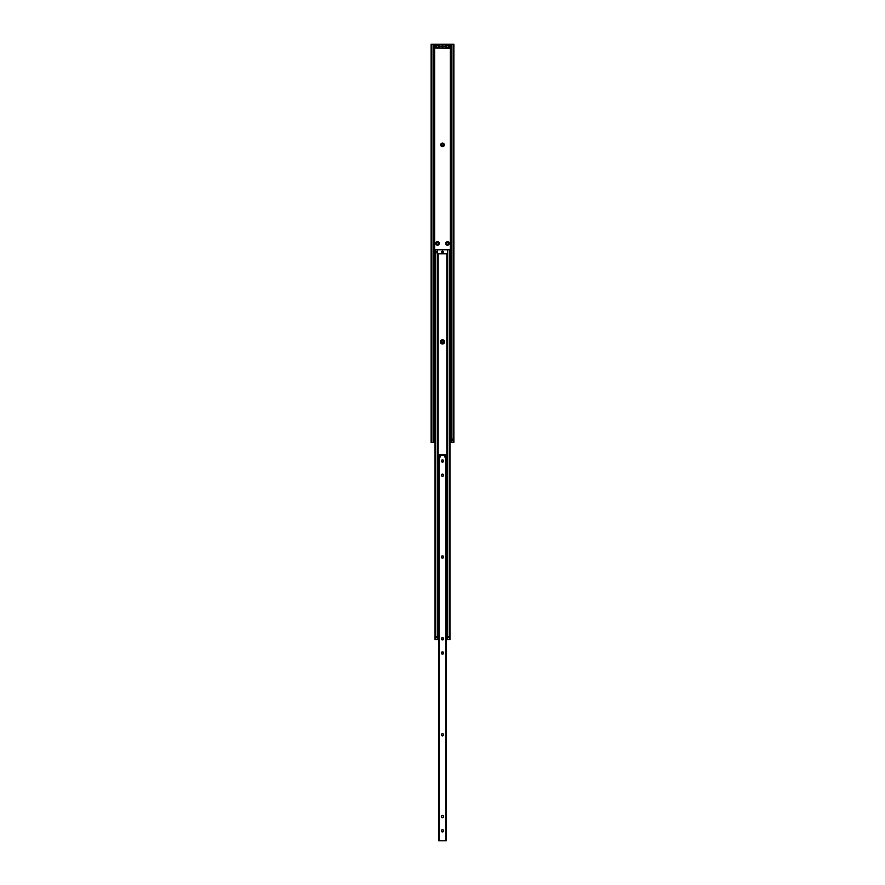 <?xml version="1.0" encoding="UTF-8"?>
<svg xmlns="http://www.w3.org/2000/svg" width="885" height="885" viewBox="0 0 885 885"><rect width="100%" height="100%" fill="white"/><g stroke="black" fill="none" stroke-linecap="round" stroke-linejoin="round"><path stroke-width="1.33" d="M439.082 456.726A0.564 0.564 0 0 1 439.945 456.229A0.564 0.564 0 0 1 439.945 457.213A0.564 0.564 0 0 1 439.082 456.726M444.779 456.726A0.564 0.564 0 0 1 445.631 456.229A0.564 0.564 0 0 1 445.631 457.213A0.564 0.564 0 0 1 444.779 456.726M446.195 636.934L446.195 840.75L446.195 636.934L446.195 840.75L438.872 840.75L438.805 455.299L438.805 840.75L438.805 455.299M438.805 840.75L438.872 455.299L446.195 455.299L446.195 456.693M446.128 840.75L446.128 455.299L446.128 840.75M446.195 634.479L446.195 459.149M439.159 840.75L439.159 456.45A0.564 0.564 0 0 1 440.022 456.284A0.564 0.564 0 0 1 440.022 457.158A0.564 0.564 0 0 1 439.159 457.003L439.159 455.299M445.841 455.299L445.841 457.003A0.564 0.564 0 0 1 444.978 457.158A0.564 0.564 0 0 1 444.978 456.284A0.564 0.564 0 0 1 445.841 456.45L445.841 840.75M441.361 556.997A1.139 1.139 0 0 0 443.064 557.981A1.139 1.139 0 0 0 443.064 556.012A1.139 1.139 0 0 0 441.361 556.997M441.361 734.782A1.139 1.139 0 0 0 443.064 735.767A1.139 1.139 0 0 0 443.064 733.798A1.139 1.139 0 0 0 441.361 734.782M441.361 460.985A1.139 1.139 0 0 0 443.064 461.97A1.139 1.139 0 0 0 443.064 460.001A1.139 1.139 0 0 0 441.361 460.985M441.361 475.212A1.139 1.139 0 0 0 443.064 476.196A1.139 1.139 0 0 0 443.064 474.227A1.139 1.139 0 0 0 441.361 475.212M441.361 638.782A1.139 1.139 0 0 0 443.064 639.767A1.139 1.139 0 0 0 443.064 637.797A1.139 1.139 0 0 0 441.361 638.782M441.361 653.008A1.139 1.139 0 0 0 443.064 653.993A1.139 1.139 0 0 0 443.064 652.024A1.139 1.139 0 0 0 441.361 653.008M441.361 830.794A1.139 1.139 0 0 0 443.064 831.778A1.139 1.139 0 0 0 443.064 829.809A1.139 1.139 0 0 0 441.361 830.794M441.361 816.567A1.139 1.139 0 0 0 443.064 817.552A1.139 1.139 0 0 0 443.064 815.583A1.139 1.139 0 0 0 441.361 816.567M441.538 816.567A0.962 0.962 0 0 0 442.987 817.408A0.962 0.962 0 0 0 442.987 815.738A0.962 0.962 0 0 0 441.538 816.567M441.538 830.794A0.962 0.962 0 0 0 442.987 831.635A0.962 0.962 0 0 0 442.987 829.953A0.962 0.962 0 0 0 441.538 830.794M441.538 653.008A0.962 0.962 0 0 0 442.987 653.838A0.962 0.962 0 0 0 442.987 652.168A0.962 0.962 0 0 0 441.538 653.008M441.538 638.782A0.962 0.962 0 0 0 442.987 639.623A0.962 0.962 0 0 0 442.987 637.941A0.962 0.962 0 0 0 441.538 638.782M441.538 475.212A0.962 0.962 0 0 0 442.987 476.053A0.962 0.962 0 0 0 442.987 474.371A0.962 0.962 0 0 0 441.538 475.212M441.538 460.985A0.962 0.962 0 0 0 442.987 461.826A0.962 0.962 0 0 0 442.987 460.156A0.962 0.962 0 0 0 441.538 460.985M441.538 734.782A0.962 0.962 0 0 0 442.987 735.623A0.962 0.962 0 0 0 442.987 733.953A0.962 0.962 0 0 0 441.538 734.782M441.538 556.997A0.962 0.962 0 0 0 442.987 557.838A0.962 0.962 0 0 0 442.987 556.156A0.962 0.962 0 0 0 441.538 556.997M438.805 639.49L437.588 639.49L437.588 249.78L447.412 249.78L447.412 639.49L446.814 638.981M437.588 253.763L447.412 253.763M441.648 251.904A0.852 0.852 0 0 1 442.931 251.174A0.852 0.852 0 0 1 442.931 252.645A0.852 0.852 0 0 1 441.648 251.904M441.792 251.904A0.708 0.708 0 0 0 442.854 252.524A0.708 0.708 0 0 0 442.854 251.296A0.708 0.708 0 0 0 441.792 251.904M435.033 442.5L433.75 442.5L433.75 44.25L431.117 44.25L431.117 442.5L431.205 44.25M449.967 442.5L451.217 442.5L451.25 44.25L451.217 442.5L453.883 442.5L453.883 44.25L433.75 44.25L433.783 442.5L431.205 442.5M451.549 439.79L451.936 439.115L451.981 440.21M451.527 442.5L451.527 439.657A0.564 0.564 0 0 0 452.39 440.144A0.564 0.564 0 0 0 452.39 439.159A0.564 0.564 0 0 0 451.527 439.657L451.527 44.25M440.708 144.875A1.792 1.792 0 0 0 443.396 146.434A1.792 1.792 0 0 0 443.396 143.326A1.792 1.792 0 0 0 440.708 144.875M440.708 341.875A1.792 1.792 0 0 0 443.396 343.424A1.792 1.792 0 0 0 443.396 340.316A1.792 1.792 0 0 0 440.708 341.875M439.579 46.385L440.221 46.009L440.221 46.75L439.579 46.385M435.73 243.375A1.792 1.792 0 0 0 438.418 244.924A1.792 1.792 0 0 0 438.418 241.826A1.792 1.792 0 0 0 435.73 243.375M445.686 243.375A1.792 1.792 0 0 0 448.374 244.924A1.792 1.792 0 0 0 448.374 241.826A1.792 1.792 0 0 0 445.686 243.375M446.538 243.375A0.94 0.94 0 0 0 447.943 244.183A0.94 0.94 0 0 0 447.943 242.567A0.94 0.94 0 0 0 446.538 243.375M436.582 243.375A0.94 0.94 0 0 0 437.986 244.183A0.94 0.94 0 0 0 437.986 242.567A0.94 0.94 0 0 0 436.582 243.375M441.56 341.875A0.94 0.94 0 0 0 442.965 342.683A0.94 0.94 0 0 0 442.965 341.057A0.94 0.94 0 0 0 441.56 341.875M441.56 144.875A0.94 0.94 0 0 0 442.965 145.693A0.94 0.94 0 0 0 442.965 144.067A0.94 0.94 0 0 0 441.56 144.875M443.352 46.385A0.852 0.852 0 0 1 442.069 47.126A0.852 0.852 0 0 1 442.069 45.644A0.852 0.852 0 0 1 443.352 46.385M440.442 46.385L439.801 46.75L439.801 46.009L440.442 46.385M434.966 48.089L435.099 44.25L450.034 44.394L449.901 48.233L434.966 48.089M435.73 46.385A1.792 1.792 0 0 1 437.522 44.593A1.792 1.792 0 0 1 439.314 46.385A1.792 1.792 0 0 1 437.522 48.177A1.792 1.792 0 0 1 435.73 46.385M445.686 46.385A1.792 1.792 0 0 1 447.478 44.593A1.792 1.792 0 0 1 449.27 46.385A1.792 1.792 0 0 1 447.478 48.177A1.792 1.792 0 0 1 445.686 46.385M445.42 46.385L444.779 46.009L444.779 46.75L445.42 46.385M448.418 46.385A0.94 0.94 0 0 0 447.478 45.445A0.94 0.94 0 0 0 446.538 46.385A0.94 0.94 0 0 0 447.478 47.325A0.94 0.94 0 0 0 448.418 46.385M438.462 46.385A0.94 0.94 0 0 0 437.522 45.445A0.94 0.94 0 0 0 436.582 46.385A0.94 0.94 0 0 0 437.522 47.325A0.94 0.94 0 0 0 438.462 46.385M443.208 46.385A0.708 0.708 0 0 0 442.146 45.766A0.708 0.708 0 0 0 442.146 47.005A0.708 0.708 0 0 0 443.208 46.385M447.567 636.957L448.208 636.514M447.699 639.49L449.967 639.49L449.967 249.78L447.699 249.78L447.699 637.454A0.564 0.564 0 0 0 448.518 637.488A0.564 0.564 0 0 0 448.518 636.658A0.564 0.564 0 0 0 447.699 636.702L447.412 639.49M449.967 639.49L449.967 249.78M435.033 639.49L437.588 639.49L437.588 249.78L435.033 249.78L435.033 639.49L435.033 249.78M436.902 636.503L437.433 637.189L436.792 637.631M435.719 251.794L435.719 252.878L435.719 251.794M437.301 637.454A0.564 0.564 0 0 1 436.305 637.078A0.564 0.564 0 0 1 437.301 636.702L437.301 639.49M435.32 639.49L435.32 252.336A0.564 0.564 0 0 0 436.36 252.645A0.564 0.564 0 0 0 436.051 251.794A0.564 0.564 0 0 0 435.32 252.336L435.32 249.78M437.433 636.957L436.902 637.642M435.453 251.971L435.453 252.701M441.847 639.49L443.153 639.49M446.195 639.49L446.814 639.49M440.365 341.875A2.135 2.135 0 0 1 442.5 339.74A2.135 2.135 0 0 1 444.635 341.875A2.135 2.135 0 0 1 442.5 343.999A2.135 2.135 0 0 1 440.365 341.875M434.535 265.091L434.535 270.5M434.247 265.091L434.247 270.5M434.247 272.204L434.247 277.613M434.535 272.204L434.535 277.613M434.247 279.317L434.247 284.727M434.535 279.317L434.535 284.727M434.247 286.43L434.247 291.829M434.535 286.43L434.535 291.829M434.247 293.543L434.247 298.942M434.535 293.543L434.535 298.942M434.247 300.657L434.247 306.055M434.535 300.657L434.535 306.055M434.247 307.759L434.247 313.168M434.535 307.759L434.535 313.168M434.247 314.872L434.247 320.281M434.535 314.872L434.535 320.281M434.247 321.985L434.247 327.395M434.535 321.985L434.535 327.395M434.247 329.098L434.247 334.508M434.535 329.098L434.535 334.508M434.247 336.212L434.247 341.61M434.535 336.212L434.535 341.61M434.247 343.325L434.247 348.723M434.535 343.325L434.535 348.723M434.247 350.438L434.247 355.836M434.535 350.438L434.535 355.836M434.247 357.54L434.247 362.95M434.535 357.54L434.535 362.95M434.247 364.653L434.247 370.063M434.535 364.653L434.535 370.063M450.465 370.627L450.465 370.063L450.753 370.627L449.967 370.627M450.465 364.653L450.465 370.063M450.753 364.653L450.753 370.063M450.465 363.514L450.465 362.95L450.753 363.514L449.967 363.514M450.465 357.54L450.465 362.95M450.753 357.54L450.753 362.95M450.465 356.412L450.465 355.836L450.753 356.412L449.967 356.412M450.465 350.438L450.465 355.836M450.753 350.438L450.753 355.836M450.465 349.298L450.465 348.723L450.753 349.298L449.967 349.298M450.465 343.325L450.465 348.723M450.753 343.325L450.753 348.723M450.465 342.185L450.465 341.61L450.753 342.185L449.967 342.185M450.465 336.212L450.465 341.61M450.753 336.212L450.753 341.61M450.465 335.072L450.465 334.508L450.753 335.072L449.967 335.072M450.465 329.098L450.465 334.508M450.753 329.098L450.753 334.508M450.465 327.959L450.465 327.395L450.753 327.959L449.967 327.959M450.465 321.985L450.465 327.395M450.753 321.985L450.753 327.395M450.465 320.846L450.465 320.281L450.753 320.846L449.967 320.846M450.465 314.872L450.465 320.281M450.753 314.872L450.753 320.281M450.465 313.733L450.465 313.168L450.753 313.733L449.967 313.733M450.465 307.759L450.465 313.168M450.753 307.759L450.753 313.168M450.465 306.63L450.465 306.055L450.753 306.63L449.967 306.63M450.465 300.657L450.465 306.055M450.753 300.657L450.753 306.055M450.465 299.517L450.465 298.942L450.753 299.517L449.967 299.517M450.465 293.543L450.465 298.942M450.753 293.543L450.753 298.942M450.465 292.404L450.465 291.829L450.753 292.404L449.967 292.404M450.465 286.43L450.465 291.829M450.753 286.43L450.753 291.829M450.465 285.291L450.465 284.727L450.753 285.291L449.967 285.291M450.465 279.317L450.465 284.727M450.753 279.317L450.753 284.727M450.465 278.178L450.465 277.613L450.753 278.178L449.967 278.178M450.465 272.204L450.465 277.613M450.753 272.204L450.753 277.613M450.465 271.064L450.465 270.5L450.753 271.064L449.967 271.064M450.465 265.091L450.465 270.5M450.753 265.091L450.753 270.5M449.967 263.951L450.465 263.387L450.465 263.951M449.967 257.413L450.753 257.413L450.753 263.387M449.967 256.849L450.465 256.274L450.465 256.849M449.967 250.3L450.753 250.3L450.753 256.274M435.033 250.3L434.247 250.3L434.247 256.274M435.033 257.413L434.247 257.413L434.247 263.387M435.033 371.202L434.247 371.202L434.247 377.176M435.033 378.315L434.247 378.315L434.247 384.289M435.033 385.417L434.247 385.417L434.247 391.391M435.033 392.531L434.247 392.531L434.247 398.504M435.033 399.644L434.247 399.644L434.247 405.618M435.033 406.757L434.247 406.757L434.247 412.731M435.033 413.87L434.247 413.87L434.247 419.844M435.033 420.983L434.247 420.983L434.247 426.957M435.033 428.097L434.247 428.097L434.247 434.07M435.033 435.199L434.247 435.199L434.247 441.173M449.967 441.748L450.465 441.173L450.465 441.748M449.967 435.199L450.753 435.199L450.753 441.173M449.967 434.635L450.465 434.07L450.465 434.635M449.967 428.097L450.753 428.097L450.753 434.07M449.967 427.521L450.465 426.957L450.465 427.521M449.967 420.983L450.753 420.983L450.753 426.957M449.967 420.408L450.465 419.844L450.465 420.408M449.967 413.87L450.753 413.87L450.753 419.844M449.967 413.295L450.465 412.731L450.465 413.295M449.967 406.757L450.753 406.757L450.753 412.731M449.967 406.193L450.465 405.618L450.465 406.193M449.967 399.644L450.753 399.644L450.753 405.618M449.967 399.08L450.465 398.504L450.465 399.08M449.967 392.531L450.753 392.531L450.753 398.504M449.967 391.966L450.465 391.391L450.465 391.966M449.967 385.417L450.753 385.417L450.753 391.391M449.967 384.853L450.465 384.289L450.465 384.853M449.967 378.315L450.753 378.315L450.753 384.289M449.967 377.74L450.465 377.176L450.465 377.74M449.967 371.202L450.753 371.202L450.753 377.176M434.247 371.766L434.535 371.202M434.535 371.766L434.535 377.176M434.247 378.88L434.535 378.315M434.535 378.88L434.535 384.289M434.247 385.993L434.535 385.417M434.535 385.993L434.535 391.391M434.247 393.106L434.535 392.531M434.535 393.106L434.535 398.504M434.247 400.219L434.535 399.644M434.535 400.219L434.535 405.618M434.247 407.321L434.535 406.757M434.535 407.321L434.535 412.731M434.247 414.434L434.535 413.87M434.535 414.434L434.535 419.844M434.247 421.548L434.535 420.983M434.535 421.548L434.535 426.957M450.753 421.548L450.465 426.957M450.465 421.548L450.465 420.983M450.753 414.434L450.465 419.844M450.465 414.434L450.465 413.87M450.753 407.321L450.465 412.731M450.465 407.321L450.465 406.757M450.753 400.219L450.465 405.618M450.465 400.219L450.465 399.644M450.753 393.106L450.465 398.504M450.465 393.106L450.465 392.531M450.753 385.993L450.465 391.391M450.465 385.993L450.465 385.417M450.753 378.88L450.465 384.289M450.465 378.88L450.465 378.315M450.753 371.766L450.465 377.176M450.465 371.766L450.465 371.202M450.753 428.661L450.465 428.097M450.465 428.661L450.465 434.07M450.753 435.774L450.465 435.199M450.465 435.774L450.465 441.173M434.247 435.774L434.535 441.173M434.535 435.774L434.535 435.199M434.247 428.661L434.535 434.07M434.535 428.661L434.535 428.097M434.247 250.875L434.535 250.3M434.535 250.875L434.535 256.274M434.247 257.977L434.535 257.413M434.535 257.977L434.535 263.387M450.753 257.977L450.465 263.387M450.465 257.977L450.465 257.413M450.753 250.875L450.465 256.274M450.465 250.875L450.465 250.3M438.374 461.76L438.086 462.324L438.805 461.76M438.086 462.324L438.086 468.298L438.805 468.298M438.374 468.873L438.086 469.437L438.805 468.873M438.374 469.437L438.805 475.411M438.374 475.986L438.086 476.55L438.805 475.986M438.086 476.55L438.086 482.524L438.805 482.524M438.374 483.088L438.086 483.664L438.805 483.088M438.374 483.664L438.805 489.637M438.374 490.202L438.086 490.777L438.805 490.202M438.086 490.777L438.086 496.75L438.805 496.75M438.374 497.315L438.086 497.89L438.805 497.315M438.086 497.89L438.086 503.864L438.805 503.864M438.374 504.428L438.086 504.992L438.805 504.428M438.086 504.992L438.086 510.966L438.805 510.966M438.374 511.541L438.086 512.105L438.805 511.541M438.086 512.105L438.086 518.079L438.805 518.079M438.374 518.654L438.086 519.218L438.805 518.654M438.086 519.218L438.086 525.192L438.805 525.192M438.374 525.767L438.086 526.332L438.805 525.767M438.086 526.332L438.086 532.305L438.805 532.305M438.374 532.87L438.086 533.445L438.805 532.87M438.086 533.445L438.086 539.419L438.805 539.419M438.374 539.983L438.086 540.558L438.805 539.983M438.086 540.558L438.086 546.532L438.805 546.532M438.374 547.096L438.086 547.671L438.805 547.096M438.086 547.671L438.086 553.645L438.805 553.645M438.374 554.209L438.086 554.773L438.805 554.209M438.374 554.773L438.805 560.747M438.374 561.322L438.086 561.886L438.805 561.322M438.086 561.886L438.086 567.86L438.805 567.86M438.374 568.436L438.086 569L438.805 568.436M438.086 569L438.086 574.973L438.805 574.973M438.374 575.549L438.086 576.113L438.805 575.549M438.086 576.113L438.086 582.087L438.805 582.087M438.374 582.651L438.086 583.226L438.805 582.651M438.086 583.226L438.086 589.2L438.805 589.2M438.374 589.764L438.086 590.339L438.805 589.764M438.086 590.339L438.086 596.313L438.805 596.313M438.374 596.877L438.086 597.452L438.805 596.877M438.086 597.452L438.086 603.426L438.805 603.426M438.374 603.99L438.086 604.555L438.805 603.99M438.086 604.555L438.086 610.528L438.805 610.528M438.374 611.104L438.086 611.668L438.805 611.104M438.086 611.668L438.086 617.642L438.805 617.642M438.374 618.217L438.086 618.781L438.805 618.217M438.086 618.781L438.086 624.755L438.805 624.755M438.374 625.33L438.086 625.894L438.805 625.33M438.086 625.894L438.086 631.868L438.805 631.868M438.374 632.432L438.086 633.007L438.805 632.432M438.374 633.007L438.805 638.981M443.341 639.269L441.659 639.269M446.914 633.007L446.914 638.981L446.195 638.981M446.914 625.894L446.914 631.868L446.195 631.868M446.914 618.781L446.914 624.755L446.195 624.755M446.914 611.668L446.914 617.642L446.195 617.642M446.914 604.555L446.914 610.528L446.195 610.528M446.914 597.452L446.914 603.426L446.195 603.426M446.914 590.339L446.914 596.313L446.195 596.313M446.914 583.226L446.914 589.2L446.195 589.2M446.914 576.113L446.914 582.087L446.195 582.087M446.914 569L446.914 574.973L446.195 574.973M446.914 561.886L446.914 567.86L446.195 567.86M446.914 554.773L446.914 560.747L446.195 560.747M446.914 547.671L446.914 553.645L446.195 553.645M446.914 540.558L446.914 546.532L446.195 546.532M446.914 533.445L446.914 539.419L446.195 539.419M446.914 526.332L446.914 532.305L446.195 532.305M446.914 519.218L446.914 525.192L446.195 525.192M446.914 512.105L446.914 518.079L446.195 518.079M446.914 504.992L446.914 510.966L446.195 510.966M446.914 497.89L446.914 503.864L446.195 503.864M446.914 490.777L446.914 496.75L446.195 496.75M446.914 483.664L446.914 489.637L446.195 489.637M446.914 476.55L446.914 482.524L446.195 482.524M446.914 469.437L446.914 475.411L446.195 475.411M446.914 462.324L446.914 468.298L446.195 468.298M446.914 455.211L446.914 461.185L446.195 461.185M446.626 454.647L438.086 454.647L438.086 461.185L438.805 461.185M438.086 455.211L438.374 454.647M438.374 455.211L438.086 460.62M438.374 461.185L438.374 460.62M446.626 461.185L446.914 460.62M446.626 455.211L446.626 460.62M446.626 554.773L446.914 560.183M446.626 560.747L446.626 560.183M446.626 561.886L446.914 567.296M446.626 567.86L446.626 567.296M446.626 569L446.914 574.409M446.626 574.973L446.626 574.409M446.626 576.113L446.914 581.522M446.626 582.087L446.626 581.522M446.626 583.226L446.914 588.625M446.626 589.2L446.626 588.625M446.626 590.339L446.914 595.738M446.626 596.313L446.626 595.738M446.626 597.452L446.914 602.851M446.626 603.426L446.626 602.851M446.626 604.555L446.914 609.964M446.626 610.528L446.626 609.964M446.626 611.668L446.914 617.077M446.626 617.642L446.626 617.077M446.626 618.781L446.914 624.19M446.626 624.755L446.626 624.19M438.374 624.755L438.086 624.19M438.374 618.781L438.374 624.19M438.374 617.642L438.086 617.077M438.374 611.668L438.374 617.077M438.374 610.528L438.086 609.964M438.374 604.555L438.374 609.964M438.374 603.426L438.086 602.851M438.374 597.452L438.374 602.851M438.374 596.313L438.086 595.738M438.374 590.339L438.374 595.738M438.374 589.2L438.086 588.625M438.374 583.226L438.374 588.625M438.374 582.087L438.086 581.522M438.374 576.113L438.374 581.522M438.374 574.973L438.086 574.409M438.374 569L438.374 574.409M438.374 567.86L438.086 567.296M438.374 561.886L438.374 567.296M438.374 560.747L438.374 560.183M438.086 554.773L438.086 560.183M446.626 462.324L446.914 467.734M446.626 468.298L446.626 467.734M438.374 468.298L438.086 467.734M438.374 462.324L438.374 467.734M446.626 483.664L446.914 489.062M446.626 489.637L446.626 489.062M446.626 490.777L446.914 496.175M446.626 496.75L446.626 496.175M446.626 497.89L446.914 503.288M446.626 503.864L446.626 503.288M446.626 504.992L446.914 510.402M446.626 510.966L446.626 510.402M446.626 512.105L446.914 517.515M446.626 518.079L446.626 517.515M446.626 519.218L446.914 524.628M446.626 525.192L446.626 524.628M446.626 526.332L446.914 531.741M446.626 532.305L446.626 531.741M446.626 533.445L446.914 538.843M446.626 539.419L446.626 538.843M446.626 540.558L446.914 545.957M446.626 546.532L446.626 545.957M446.626 547.671L446.914 553.07M446.626 553.645L446.626 553.07M438.374 553.645L438.086 553.07M438.374 547.671L438.374 553.07M438.374 546.532L438.086 545.957M438.374 540.558L438.374 545.957M438.374 539.419L438.086 538.843M438.374 533.445L438.374 538.843M438.374 532.305L438.086 531.741M438.374 526.332L438.374 531.741M438.374 525.192L438.086 524.628M438.374 519.218L438.374 524.628M438.374 518.079L438.086 517.515M438.374 512.105L438.374 517.515M438.374 510.966L438.086 510.402M438.374 504.992L438.374 510.402M438.374 503.864L438.086 503.288M438.374 497.89L438.374 503.288M438.374 496.75L438.086 496.175M438.374 490.777L438.374 496.175M438.374 489.637L438.374 489.062M438.086 483.664L438.086 489.062M446.626 469.437L446.914 474.847M446.626 475.411L446.626 474.847M446.626 476.55L446.914 481.96M446.626 482.524L446.626 481.96M438.374 482.524L438.086 481.96M438.374 476.55L438.374 481.96M438.374 475.411L438.374 474.847M438.086 469.437L438.086 474.847M438.374 625.894L438.086 631.304M438.374 631.868L438.374 631.304M438.086 633.007L438.374 638.406M438.374 638.981L438.086 638.406M446.626 638.981L446.914 638.406M446.626 633.007L446.626 638.406M446.626 631.868L446.914 631.304M446.626 625.894L446.626 631.304M433.473 442.5L433.473 44.25M431.814 442.5L431.814 44.25M431.603 442.5L431.603 44.25M451.217 442.5L451.217 439.679A1.35 1.35 0 0 1 450.753 439.823M451.217 437.267L451.217 254.78A1.35 1.35 0 0 1 450.753 254.913M450.753 252.225A1.35 1.35 0 0 1 451.25 252.38L451.217 44.25M453.186 442.5L453.186 44.25M453.397 442.5L453.397 44.25M453.795 442.5L453.795 44.25M450.388 442.5L450.388 441.748M450.388 435.199L450.388 434.635M450.388 428.097L450.388 427.521M450.388 420.983L450.388 420.408M450.388 413.87L450.388 413.295M450.388 406.757L450.388 406.193M450.388 399.644L450.388 399.08M450.388 392.531L450.388 391.966M450.388 385.417L450.388 384.853M450.388 378.315L450.388 377.74M450.388 371.202L450.388 370.627M450.388 364.089L450.388 363.514M450.388 356.976L450.388 356.412M450.388 349.863L450.388 349.298M450.388 342.749L450.388 342.185M450.388 335.636L450.388 335.072M450.388 328.534L450.388 327.959M450.388 321.421L450.388 320.846M450.388 314.308L450.388 313.733M450.388 307.195L450.388 306.63M450.388 300.081L450.388 299.517M450.388 292.968L450.388 292.404M450.388 285.855L450.388 285.291M450.388 278.753L450.388 278.178M450.388 271.64L450.388 271.064M450.388 264.526L450.388 263.951M450.388 257.413L450.388 256.849M450.388 250.3L450.388 44.25M434.612 442.5L434.612 441.748M434.612 435.199L434.612 434.635M434.612 428.097L434.612 427.521M434.612 420.983L434.612 420.408M434.612 413.87L434.612 413.295M434.612 406.757L434.612 406.193M434.612 399.644L434.612 399.08M434.612 392.531L434.612 391.966M434.612 385.417L434.612 384.853M434.612 378.315L434.612 377.74M434.612 371.202L434.612 370.627M434.612 364.089L434.612 363.514M434.612 356.976L434.612 356.412M434.612 349.863L434.612 349.298M434.612 342.749L434.612 342.185M434.612 335.636L434.612 335.072M434.612 328.534L434.612 327.959M434.612 321.421L434.612 320.846M434.612 314.308L434.612 313.733M434.612 307.195L434.612 306.63M434.612 300.081L434.612 299.517M434.612 292.968L434.612 292.404M434.612 285.855L434.612 285.291M434.612 278.753L434.612 278.178M434.612 271.64L434.612 271.064M434.612 264.526L434.612 263.951M434.612 257.413L434.612 256.849M434.612 250.3L434.612 44.25M447.379 639.49L447.379 636.912M447.379 634.501L447.379 459.116M447.379 456.715L447.379 253.763M449.68 639.49L449.68 249.78M437.301 636.702L437.301 249.78M437.621 639.49L437.621 253.763M438.186 632.432L438.186 631.868M438.186 625.33L438.186 624.755M438.186 618.217L438.186 617.642M438.186 611.104L438.186 610.528M438.186 603.99L438.186 603.426M438.186 596.877L438.186 596.313M438.186 589.764L438.186 589.2M438.186 582.651L438.186 582.087M438.186 575.549L438.186 574.973M438.186 568.436L438.186 567.86M438.186 561.322L438.186 560.747M438.186 554.209L438.186 553.645M438.186 547.096L438.186 546.532M438.186 539.983L438.186 539.419M438.186 532.87L438.186 532.305M438.186 525.767L438.186 525.192M438.186 518.654L438.186 518.079M438.186 511.541L438.186 510.966M438.186 504.428L438.186 503.864M438.186 497.315L438.186 496.75M438.186 490.202L438.186 489.637M438.186 483.088L438.186 482.524M438.186 475.986L438.186 475.411M438.186 468.873L438.186 468.298M438.186 461.76L438.186 461.185M438.186 454.647L438.186 253.763M446.814 632.432L446.814 631.868M446.814 625.33L446.814 624.755M446.814 618.217L446.814 617.642M446.814 611.104L446.814 610.528M446.814 603.99L446.814 603.426M446.814 596.877L446.814 596.313M446.814 589.764L446.814 589.2M446.814 582.651L446.814 582.087M446.814 575.549L446.814 574.973M446.814 568.436L446.814 567.86M446.814 561.322L446.814 560.747M446.814 554.209L446.814 553.645M446.814 547.096L446.814 546.532M446.814 539.983L446.814 539.419M446.814 532.87L446.814 532.305M446.814 525.767L446.814 525.192M446.814 518.654L446.814 518.079M446.814 511.541L446.814 510.966M446.814 504.428L446.814 503.864M446.814 497.315L446.814 496.75M446.814 490.202L446.814 489.637M446.814 483.088L446.814 482.524M446.814 475.986L446.814 475.411M446.814 468.873L446.814 468.298M446.814 461.76L446.814 461.185M446.814 454.647L446.814 253.763"/></g></svg>

